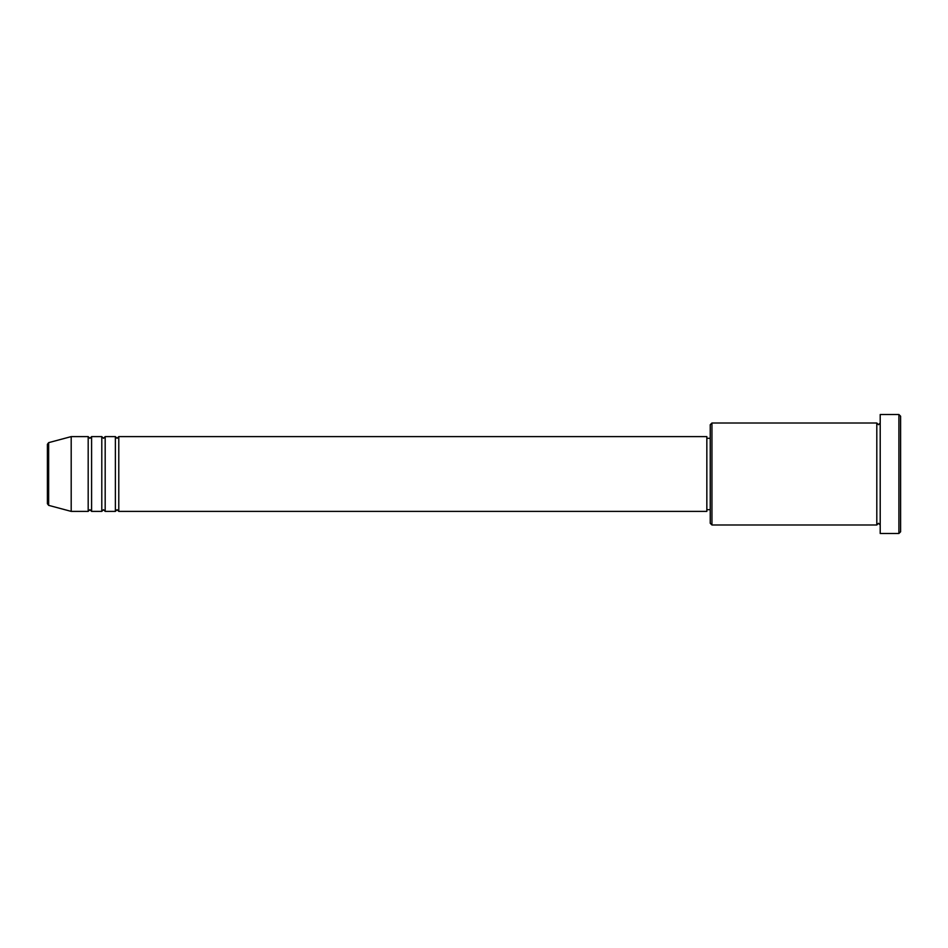 <?xml version="1.0" encoding="UTF-8"?>
<svg xmlns="http://www.w3.org/2000/svg" width="948" height="948" viewBox="0 0 948 948"><rect width="100%" height="100%" fill="white"/><g stroke="black" fill="none" stroke-linecap="round" stroke-linejoin="round"><path stroke-width="1.42" d="M47.4 503.708L47.4 444.292L48.656 442.645L48.656 505.355L47.4 503.708M118.784 436.613L118.784 511.387L706.841 511.387L706.841 436.613L118.784 436.613L117.078 438.308L115.383 436.613L115.383 511.387L105.181 511.387L105.181 436.613L115.383 436.613M101.792 436.613L101.792 511.387L91.589 511.387L91.589 436.613L101.792 436.613L103.486 438.308L105.181 436.613M88.188 436.613L88.188 511.387L71.195 511.387L71.195 436.613L88.188 436.613L89.894 438.308L91.589 436.613M711.948 524.991L710.242 523.284L710.242 424.716L711.948 423.009L711.948 524.991L876.805 524.991L876.805 423.009L878.5 424.716L880.206 423.009M898.905 414.513L900.6 416.219L900.6 531.781L898.905 533.487L898.905 414.513L880.206 414.513L880.206 533.487L898.905 533.487M706.841 509.692L710.242 509.692M48.656 505.355L71.195 511.387M48.656 442.645L71.195 436.613M711.948 423.009L876.805 423.009M706.841 438.308L710.242 438.308M880.206 524.991L878.5 523.284L876.805 524.991M91.589 511.387L89.894 509.692L88.188 511.387M105.181 511.387L103.486 509.692L101.792 511.387M118.784 511.387L117.078 509.692L115.383 511.387"/></g></svg>
